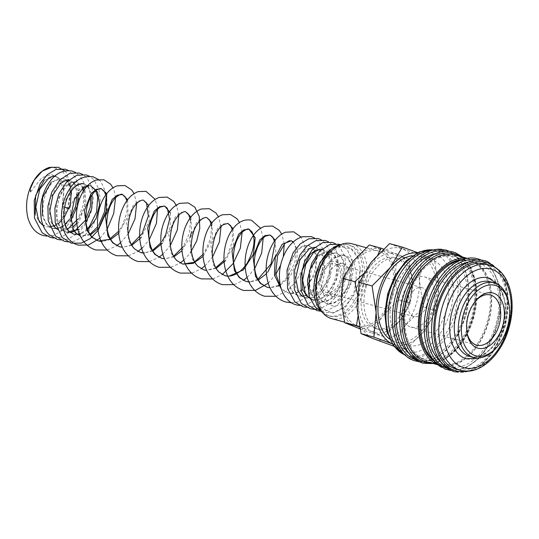 <?xml version="1.0" encoding="UTF-8"?>
<svg xmlns="http://www.w3.org/2000/svg" width="539" height="539" viewBox="0 0 539 539"><rect width="100%" height="100%" fill="white"/><g stroke="black" fill="none" stroke-linecap="round" stroke-linejoin="round"><path stroke-width="0.4" stroke-dasharray="2.69 2.02" d="M69.032 208.674L67.725 208.31L70.238 192.888L67.981 179.096L61.426 169.839L51.953 167.124M30.656 191.79L41.799 177.688L51.421 174.542L58.98 178.254L64.006 191.022L62.248 206.201L64.04 186.844L60.92 179.81L55.78 176.226L44.218 180.181M320.388 265.525L316.245 278.104L315.315 290.487L321.163 307.836L332.678 313.327L345.486 307.129L353.254 295.338L351.3 295.702L340.446 305.114L333.479 306.273L327.483 303.565L321.345 289.052L325.152 269.439L332.664 259.165L340.749 255.035L344.488 255.014L350.155 257.824L354.264 263.901L356.239 272.323L355.949 281.884L353.847 292.947L354.931 291.7L357.458 286.35L359.958 275.517L360.113 267.91L358.044 258.147L351.044 248.728L340.264 246.687L329.161 253.007L320.388 265.525M428.458 250.81A54.567 34.301 -74.7 0 1 438.685 251.181A54.567 34.301 -74.7 0 1 456.358 316.164A54.567 34.301 -74.7 0 1 409.822 356.427A54.567 34.301 -74.7 0 1 400.841 351.529M441.468 249.287A57.518 36.153 -74.7 0 1 447.788 250.736A57.518 36.153 -74.7 0 1 464.261 318.522A57.518 36.153 -74.7 0 1 413.042 360.254A57.518 36.153 -74.7 0 1 411.257 359.479M432.581 254.489A53.705 33.762 -74.7 0 1 463.264 318.003A53.705 33.762 -74.7 0 1 406.258 350.471M471.969 320.388A53.705 33.762 -74.7 0 1 426.16 360.018A53.705 33.762 -74.7 0 1 408.764 296.059A53.705 33.762 -74.7 0 1 454.572 256.429A53.705 33.762 -74.7 0 1 471.969 320.388M426.558 264.514A53.705 33.762 -74.7 0 1 453.279 256.072A53.705 33.762 -74.7 0 1 470.675 320.031A53.705 33.762 -74.7 0 1 424.873 359.668A53.705 33.762 -74.7 0 1 406.197 338.775M466.734 258.39A55.214 34.705 -74.7 0 1 469.469 258.956A55.214 34.705 -74.7 0 1 487.357 324.707A55.214 34.705 -74.7 0 1 440.269 365.449A55.214 34.705 -74.7 0 1 437.628 364.539M454.97 254.974A55.214 34.705 -74.7 0 1 472.851 320.725A55.214 34.705 -74.7 0 1 425.763 361.467M457.072 261.206A53.705 33.762 -74.7 0 1 470.358 260.755A53.705 33.762 -74.7 0 1 487.761 324.714A53.705 33.762 -74.7 0 1 441.953 364.351A53.705 33.762 -74.7 0 1 430.749 357.189M461.876 259.69A53.705 33.762 -74.7 0 1 469.071 260.404A53.705 33.762 -74.7 0 1 486.468 324.363A53.705 33.762 -74.7 0 1 440.666 363.993A53.705 33.762 -74.7 0 1 434.111 360.941M464.483 263.234A53.705 33.762 -74.7 0 1 495.173 326.749A53.705 33.762 -74.7 0 1 438.16 359.217M485.41 263.995A54.567 34.301 -74.7 0 1 503.089 328.979A54.567 34.301 -74.7 0 1 456.553 369.242M508.843 303.383A38.667 24.309 -74.7 0 1 506.626 328.911A38.667 24.309 -74.7 0 1 496.796 347.311M469.617 356.34A38.667 24.309 105.3 0 0 502.597 327.806A38.667 24.309 105.3 0 0 490.072 281.756M389.582 243.608L421.693 255.971L419.416 280.691L423.472 307.142L405.146 325.684L393.147 345.964M416.007 304.623A47.264 29.706 -74.7 0 1 405.146 325.684A47.264 29.706 -74.7 0 1 373.925 338.916A47.264 29.706 -74.7 0 1 356.98 307.149A47.264 29.706 -74.7 0 1 360.389 283.211A47.264 29.706 -74.7 0 1 371.25 262.149A47.264 29.706 -74.7 0 1 402.471 248.924A47.264 29.706 -74.7 0 1 419.416 280.691A47.264 29.706 -74.7 0 1 416.007 304.623M435.141 309.871A47.264 29.706 -74.7 0 1 424.281 330.933L436.28 310.659L438.551 285.933L434.495 259.481L421.606 254.165A47.264 29.706 -74.7 0 1 438.551 285.933A47.264 29.706 -74.7 0 1 435.141 309.871M366.581 285.596A36.733 23.089 105.3 0 0 378.486 329.342A36.733 23.089 105.3 0 0 409.815 302.238A36.733 23.089 105.3 0 0 397.917 258.491A36.733 23.089 105.3 0 0 366.581 285.596M363.71 284.808A36.733 23.089 105.3 0 0 375.616 328.561A36.733 23.089 105.3 0 0 406.945 301.449A36.733 23.089 105.3 0 0 395.047 257.703A36.733 23.089 105.3 0 0 363.71 284.808M369.303 244.962L397.034 255.634L395.067 276.985L398.57 299.832L382.744 315.847L372.382 333.358L359.911 328.83M392.123 297.649A40.816 25.656 -74.7 0 1 382.744 315.847A40.816 25.656 -74.7 0 1 355.78 327.267A40.816 25.656 -74.7 0 1 341.147 299.832A40.816 25.656 -74.7 0 1 344.091 279.162A40.816 25.656 -74.7 0 1 353.469 260.97A40.816 25.656 -74.7 0 1 380.433 249.55A40.816 25.656 -74.7 0 1 395.067 276.985A40.816 25.656 -74.7 0 1 392.123 297.649M409.344 302.372A40.816 25.656 -74.7 0 1 399.965 320.564L410.327 303.053L412.288 281.708A40.816 25.656 -74.7 0 1 409.344 302.372M357.404 294.24L358.368 304.555A40.816 25.656 -74.7 0 1 361.312 283.885A40.816 25.656 -74.7 0 1 370.691 265.693A40.816 25.656 -74.7 0 1 397.654 254.267A40.816 25.656 -74.7 0 1 412.288 281.708L408.784 258.855L383.445 249.031M348.369 284.114A17.187 10.8 -74.7 0 1 333.708 296.794A17.187 10.8 -74.7 0 1 328.143 276.332A17.187 10.8 -74.7 0 1 342.804 263.645A17.187 10.8 -74.7 0 1 348.369 284.114M340.904 282.065A17.187 10.8 -74.7 0 1 326.25 294.752A17.187 10.8 -74.7 0 1 320.678 274.284A17.187 10.8 -74.7 0 1 335.339 261.604A17.187 10.8 -74.7 0 1 340.904 282.065M327.813 254.859A36.841 23.157 -74.7 0 1 349.865 245.205A36.841 23.157 -74.7 0 1 361.797 289.079A36.841 23.157 -74.7 0 1 330.38 316.258A36.841 23.157 -74.7 0 1 316.339 296.706M341.126 244.443A36.841 23.157 -74.7 0 1 347.999 244.693A36.841 23.157 -74.7 0 1 359.931 288.567A36.841 23.157 -74.7 0 1 328.514 315.746A36.841 23.157 -74.7 0 1 322.477 312.465M351.832 243.736A38.774 24.376 -74.7 0 1 364.391 289.915A38.774 24.376 -74.7 0 1 331.323 318.529M345.29 279.626A38.774 24.376 105.3 0 0 357.849 325.805A38.774 24.376 105.3 0 0 390.923 297.191A38.774 24.376 105.3 0 0 378.365 251.012A38.774 24.376 105.3 0 0 345.29 279.626M393.281 292.414A44.427 27.927 105.3 0 0 407.673 345.324A44.427 27.927 105.3 0 0 445.558 312.539A44.427 27.927 105.3 0 0 431.166 259.636A44.427 27.927 105.3 0 0 393.281 292.414M412.281 255.796A44.427 27.927 -74.7 0 1 419.079 256.321A44.427 27.927 -74.7 0 1 433.471 309.224A44.427 27.927 -74.7 0 1 395.586 342.009A44.427 27.927 -74.7 0 1 389.468 338.991M426.652 305.445A15.038 9.453 -74.7 0 1 413.831 316.541A15.038 9.453 -74.7 0 1 408.96 298.633A15.038 9.453 -74.7 0 1 421.781 287.536A15.038 9.453 -74.7 0 1 426.652 305.445M321.945 274.769A15.038 9.453 105.3 0 0 326.816 292.677A15.038 9.453 105.3 0 0 339.644 281.58A15.038 9.453 105.3 0 0 334.773 263.672A15.038 9.453 105.3 0 0 321.945 274.769M466.895 332.139A25.993 16.338 -74.7 0 1 466.754 331.33A25.993 16.338 -74.7 0 1 468.243 314.176A25.993 16.338 -74.7 0 1 474.846 301.806A25.993 16.338 -74.7 0 1 475.385 301.186M433.1 307.924A25.993 16.338 -74.7 0 1 410.934 327.106A25.993 16.338 -74.7 0 1 402.512 296.147A25.993 16.338 -74.7 0 1 424.685 276.965A25.993 16.338 -74.7 0 1 433.1 307.924M490.079 278.501A41.894 26.33 -74.7 0 1 502.079 327.874A41.894 26.33 -74.7 0 1 466.35 358.785M62.544 206.302L64.518 207.003M62.874 206.444L64.505 207.07M359.52 327.018L384.132 336.579L399.965 320.564A40.816 25.656 -74.7 0 1 373.001 331.99A40.816 25.656 -74.7 0 1 358.368 304.555L357.835 317.228M378.108 254.273L370.691 265.693L363.555 273.745M408.784 258.855L397.034 255.634M410.327 303.053L398.57 299.832M384.132 336.579L372.382 333.358M416.923 253.027A47.264 29.706 -74.7 0 1 421.606 254.165L417.664 252.67M392.082 343.788L393.059 344.158A47.264 29.706 -74.7 0 1 392.048 343.741M393.059 344.158L405.948 349.474L424.281 330.933A47.264 29.706 -74.7 0 1 393.059 344.158M434.495 259.481L421.693 255.971M436.28 310.659L423.472 307.142M405.948 349.474L393.719 346.119M325.152 269.439L333.56 257.783L343.579 255.142L348.565 258.531L351.697 265.141L350.579 283.602L340.372 299.569L333.439 303.417L326.546 303.551L320.685 299.92L316.689 293.068L316.056 274.135L324.512 257.689L330.569 253.599L336.585 253.229L341.571 256.611L344.704 263.221L343.586 281.681L333.385 297.649L326.445 301.503L319.553 301.631L313.132 297.366L309.103 289.234M318.037 255.264L329.598 251.309L334.584 254.698L337.71 261.307L336.599 279.761L326.391 295.729L319.459 299.583L312.566 299.718L311.293 299.26M321.695 249.193L327.591 252.784L330.717 259.394L329.605 277.848L319.405 293.816L312.465 297.663L305.579 297.797L299.718 294.173L295.709 287.321L295.076 268.382L303.538 251.935L309.602 247.846L315.618 247.475L320.597 250.864L323.73 257.48L322.612 275.934L312.404 291.895L305.472 295.749L298.579 295.877L292.724 292.253L288.722 285.407L288.089 266.468L296.544 250.022L302.608 245.932L308.618 245.555L313.624 248.964L316.75 255.621L315.605 274.25L303.706 289.598L295.931 293.155L288.203 293.034L281.264 288.971M293.364 241.849L297.481 249.847L296.612 262.608L290.427 275.887L280.28 285.272M278.791 286.027L269.985 287.745M275.281 240.138L275.941 255.075M267.789 272.141L266.347 273.792M258.336 279.943L249.955 282.005M228.866 276.224L227.808 276.177M224.931 275.685L218.194 271.811L213.309 264.723L210.924 245.299L217.615 228.374L222.796 224.042L227.93 223.429M233.104 228.57L233.71 243.743L225.605 260.573M216.159 268.375L206.713 270.396M203.85 269.904L197.112 266.037L192.228 258.942L189.829 239.525L196.526 222.594L201.707 218.261L206.841 217.648M212.016 222.789L212.379 239.006L203.082 256.443M182.755 264.117L176.017 260.249L171.132 253.155L168.741 233.737L175.431 216.813L180.619 212.481L185.746 211.867M190.927 217.008L191.588 231.938M190.395 236.284L181.987 250.662M173.982 256.807L164.536 258.828M170.452 212.952L170.142 227.667L162.34 243.224M152.887 251.026L143.448 253.047M140.585 252.555L133.84 248.688L128.962 241.593L126.564 222.176L133.254 205.244L138.435 200.912L143.569 200.299M148.751 205.44L149.357 220.613L141.252 237.443M131.799 245.245L122.36 247.266M127.662 199.659L128.019 215.876L118.721 233.313M110.711 239.457L102.336 241.526M106.574 193.872L107.2 208.883M99.136 227.195L97.781 228.907M90.397 234.896L80.695 236.129L74.84 232.504L70.838 225.652L70.205 206.72L78.66 190.274L84.717 186.184L90.734 185.807L89.407 185.605M87.844 229.964L80.587 234.088M77.4 234.452L73.702 234.216L67.847 230.584L63.845 223.732L63.211 204.8L71.667 188.354L77.731 184.264L83.74 183.893L87.042 185.591M88.335 186.817L92.075 194.828M85.957 222.236L79.186 229.371M70.414 232.531L66.708 232.296L60.853 228.671L56.851 221.819L56.218 202.88L64.673 186.44L70.737 182.344L76.754 181.973L82.891 187.02M84.212 189.843L84.771 206.673L76.706 223.267M72.529 227.209L59.721 230.382L53.866 226.751L49.857 219.905L49.231 200.966L57.686 184.52L63.75 180.43L69.767 180.06L75.379 184.298L78.384 192.659M70.939 219.831L62.12 227.377L52.734 228.462L46.307 224.197L42.278 216.058M51.212 182.094L62.773 178.139L66.344 180.073M67.442 181.158L69.309 183.92M70.69 187.41L71.391 190.739M63.946 217.918L61.668 220.592M58.542 223.375L55.76 225.14M53.88 225.989L49.932 226.919M49.386 226.953L45.741 226.548L39.313 222.284L35.284 214.145M445.436 251.282A56.285 35.379 -74.7 0 1 448.664 252.252A56.285 35.379 -74.7 0 1 464.78 318.583A56.285 35.379 -74.7 0 1 415.684 359.789M477.345 260.027A56.285 35.379 -74.7 0 1 480.572 260.997A56.285 35.379 -74.7 0 1 496.688 327.335A56.285 35.379 -74.7 0 1 447.586 368.535M495.637 267.843A56.285 35.379 -74.7 0 1 504.1 329.363A56.285 35.379 -74.7 0 1 467.313 371.149M460.313 256.443A56.285 35.379 -74.7 0 1 472.198 320.617A56.285 35.379 -74.7 0 1 431.112 362.936M433.215 249.934A54.567 34.301 -74.7 0 1 436.428 250.561A54.567 34.301 -74.7 0 1 438.476 251.235A54.567 34.301 -74.7 0 1 454.101 315.544A54.567 34.301 -74.7 0 1 407.565 355.807A54.567 34.301 -74.7 0 1 405.517 355.134A54.567 34.301 -74.7 0 1 404.486 354.709M449.506 314.055A51.131 32.138 -74.7 0 1 403.974 351.159A51.131 32.138 -74.7 0 1 389.333 290.898A51.131 32.138 -74.7 0 1 434.858 253.802A51.131 32.138 -74.7 0 1 449.506 314.055M446.636 251.268A57.457 36.113 -74.7 0 1 455.057 252.791A57.457 36.113 -74.7 0 1 471.51 320.503A57.457 36.113 -74.7 0 1 420.353 362.195A57.457 36.113 -74.7 0 1 416.708 360.409M471.126 257.986A57.457 36.113 -74.7 0 1 479.548 259.508A57.457 36.113 -74.7 0 1 496.001 327.22A57.457 36.113 -74.7 0 1 444.843 368.912A57.457 36.113 -74.7 0 1 441.198 367.126M478.538 260.014A57.457 36.113 -74.7 0 1 486.96 261.543A57.457 36.113 -74.7 0 1 503.413 329.255A57.457 36.113 -74.7 0 1 452.255 370.94A57.457 36.113 -74.7 0 1 448.61 369.161M491.332 265.727A54.567 34.301 -74.7 0 1 506.956 330.036A54.567 34.301 -74.7 0 1 460.421 370.306M321.588 311.636L324.114 312.532L334.254 312.452L345.061 306.354L353.624 295.527L358.893 281.937L360.106 267.91M358.037 258.147C355.7 251.969 351.704 247.98 346.058 246.175L336.734 246.464L331.276 249.139M314.823 278.912L315.726 296.868L321.163 307.836M58.987 178.261L55.78 176.226M340.749 255.035L343.579 255.142C347.338 256.625 349.676 260.337 350.579 266.279C351.745 276.662 349.009 286.458 342.373 295.675C336.141 302.514 330.865 305.141 326.546 303.551L322.046 300.775C318.933 297.582 317.141 292.529 316.683 285.609C316.912 272.155 320.9 262.129 328.642 255.54C332.078 253.236 334.726 252.461 336.585 253.229C340.021 254.563 342.258 257.736 343.296 262.749C344.926 271.467 343.181 280.502 338.061 289.854C331.256 300.89 323.232 303.1 319.553 301.631L315.059 298.862C312.189 295.938 310.43 291.35 309.777 285.104C309.48 271.791 313.193 261.496 320.907 254.219C325.004 251.329 327.901 250.359 329.598 251.309C332.88 252.575 335.063 255.52 336.147 260.142C338.027 268.833 336.39 277.996 331.242 287.637C324.168 297.649 317.943 301.678 312.566 299.718M322.612 249.395C326.364 250.871 328.702 254.583 329.605 260.532C330.764 270.827 328.069 280.576 321.513 289.773C313.408 299.253 307.587 298.525 305.579 297.797L302.898 296.565M314.682 247.3L315.618 247.475C319.378 248.957 321.709 252.67 322.612 258.605C323.757 268.321 321.332 277.713 315.335 286.775C309.824 294.018 304.239 297.05 298.586 295.877C295.17 294.631 292.731 292.333 291.269 288.992C289.584 285.529 288.722 281.297 288.675 276.298C289.584 262.345 294.018 252.569 301.968 246.977L306.118 245.4L308.618 245.555C312.748 247.158 315.16 251.551 315.847 258.72C316.636 268.833 313.469 277.854 306.341 285.771C297.905 294.22 291.255 294.085 288.203 293.034L282.187 289.376L280.954 287.967M293.142 242.045L294.092 243.338L295.823 248.432L295.015 261.658L288.668 275.732L280.105 284.403M278.4 285.441L269.951 287.678M274.452 241.263L274.863 243.493M257.965 279.283L249.907 281.89M232.269 229.702L232.39 241.277L227.862 254.341L224.029 260.243M215.782 267.715L206.686 270.329M211.598 226.144L210.554 238.939L204.476 252.353L202.94 254.462M190.51 220.363L189.465 233.138L183.408 246.545M173.605 256.153L171.537 257.238L164.51 258.767M162.32 240.765L160.763 242.894M152.517 250.365L144.465 252.98M131.428 244.585L128.154 246.175L122.333 247.199M126.827 200.784L126.934 212.4L122.373 225.511L118.587 231.325M105.738 194.997L106.149 197.227M99.048 224.622L97.579 226.852M89.986 234.263L80.338 236.028M87.412 228.758L80.432 233.643M83.74 183.893L86.947 185.921M87.129 186.123L88.12 187.437L90.619 194.262M74.517 231.244L73.971 231.5M66.708 232.296L62.214 229.526C59.101 226.333 57.309 221.28 56.844 214.367C56.979 201.552 60.712 191.736 68.042 184.897C72.152 182 75.056 181.023 76.754 181.973L80.971 185.281L82.528 188.32M83.383 191.129L83.464 204.402L77.96 219.036M67.53 229.331L63.845 230.551M63.42 230.618L59.728 230.382L57.046 229.149M68.83 179.885L72.967 182.088M74.045 183.462L76.76 191.204L77.064 194.552M70.804 217.385L69.437 219.42M65.172 224.217L62.558 226.245M60.536 227.411L56.851 228.637M56.427 228.698L52.734 228.462C49.319 227.215 46.88 224.918 45.417 221.576C43.733 218.113 42.871 213.882 42.824 208.889C43.854 194.397 48.483 184.5 56.71 179.211L62.773 178.139C66.533 179.622 68.864 183.334 69.767 189.277C70.919 198.979 68.493 208.364 62.504 217.419C56.986 224.675 51.4 227.721 45.741 226.548L43.059 225.309M471.275 370.758L481.994 364.445L491.73 354.312L505.38 326.048L508.055 294.779L504.854 281.102L498.844 270.201M451.17 370.556L465.211 368.177L478.794 358.624L490.2 343.228L497.969 324.02L501.081 303.531L499.127 284.477L492.316 269.332L481.455 260.115M433.572 363.609L445.915 358.691L457.389 348.571L466.889 334.288L473.471 317.303L476.476 299.334L475.593 282.2L470.884 267.64L462.772 257.116M419.261 361.81L433.309 359.425L446.892 349.872L458.291 334.476L466.06 315.268L469.179 294.786L467.225 275.725L460.414 260.58L449.546 251.369M409.822 356.427L404.54 354.756M426.16 360.018L424.873 359.668M440.269 365.449L437.944 364.809M441.953 364.351L440.666 363.993M378.486 329.342L375.616 328.561M333.708 296.794L326.25 294.752M330.38 316.258L328.514 315.746M357.849 325.805L344.515 322.147M407.673 345.324L395.586 342.009M413.831 316.541L326.816 292.677M476.658 345.128L410.934 327.106M466.754 331.33L467.023 332.994M499.08 285.239L505.993 304.38L503.251 328.116L493.434 346.867L479.144 357.943M64.761 170.89L66.095 172.251L72.273 188.542L69.369 208.829M46.866 236.122L53.442 235.449L63.858 229.695L72.239 219.514L79.253 197.483L78.755 186.629L75.433 177.405L68.608 170.546M53.86 238.043L60.894 237.234L71.047 231.44L79.233 221.435L85.903 202.462L84.576 184.035L80.19 176.213L75.601 172.46M61.008 239.97L67.887 239.148L78.034 233.36L86.22 223.355L91.34 211.51L93.362 198.958L92.007 187.336L87.177 178.119L82.763 174.474M67.84 241.876L74.416 241.196L84.111 236.048L92.135 227L97.909 214.805L100.328 201.633L99.028 189.378L93.914 179.75L89.589 176.3M106.709 194.215L100.908 181.67L98.778 179.682M99.944 238.272L107.2 229.115M115.548 197.692L114.49 191.722L112.981 187.815M107.254 250.049L116.774 245.73M120.595 242.752L128.154 233.953M136.643 203.472L134.076 193.595M128.349 255.836L137.923 251.477M142.673 247.623L149.242 239.734M157.59 207.865L155.165 199.383M149.438 261.617L158.951 257.298M162.771 254.32L170.331 245.514M178.82 215.041L176.664 206.046M170.951 267.297L180.1 263.039M183.86 260.101L190.287 252.939M192.039 273.078L201.188 268.826M204.948 265.882L212.507 257.083M220.997 226.609L218.43 216.732M212.703 278.966L222.277 274.607M242.085 232.39L239.518 222.513M234.216 284.646L243.365 280.388M247.131 277.45L254.684 268.651M263.173 238.171L260.606 228.293M268.22 283.231L275.773 274.432M280.57 265.363L283.312 256.598M284.269 243.958L281.695 234.081M275.968 296.315L286.667 291.161L295.264 282.483L301.779 270.847L305.108 258.289L304.939 246.539L301.106 237.106M291.343 302.777L297.609 301.961L308.409 296.45L317.356 286.863L324.667 268.826L323.878 250.952L318.69 241.31L314.459 237.962M299.711 305.458L306.287 304.778L316.696 299.03L325.084 288.843L330.239 276.878L332.226 264.211L330.771 252.522L325.772 243.325L321.453 239.882M306.698 307.378L313.738 306.57L323.885 300.775L332.071 290.77L338.748 271.791L337.407 253.35L333.028 245.535L328.446 241.795M317.491 309.17L320.732 308.483L330.879 302.696L339.065 292.684L344.185 280.839L346.206 268.294L344.845 256.665L340.015 247.448L335.433 243.716M320.685 311.212L327.261 310.531L336.956 305.384L344.98 296.335L350.714 284.269L353.16 271.232L351.967 259.05L347.035 249.395L340.23 244.632M321.675 249.213L322.605 249.395M474.846 301.806L475.93 300.513M490.409 294.995L424.685 276.965M421.781 287.536L334.773 263.672M431.166 259.636L419.079 256.321M378.365 251.012L366.176 247.671M349.865 245.205L347.999 244.693M342.804 263.645L335.339 261.604M397.917 258.491L395.047 257.703M470.358 260.755L469.071 260.404M469.469 258.956L467.145 258.316M454.572 256.429L453.279 256.072M438.685 251.181L433.289 249.928"/><path stroke-width="0.81" d="M51.953 167.124L42.305 171.112L34.314 180.026L30.076 189.223L30.656 191.79M411.257 359.479A57.518 36.153 -74.7 0 1 407.093 356.912A57.518 36.153 -74.7 0 1 405.739 355.801L400.841 351.529A54.567 34.301 -74.7 0 1 392.149 291.444A54.567 34.301 -74.7 0 1 428.458 250.81L434.852 249.638A57.518 36.153 -74.7 0 1 436.583 249.375A57.518 36.153 -74.7 0 1 441.468 249.287M405.739 355.801A57.518 36.153 -74.7 0 1 396.576 292.468A57.518 36.153 -74.7 0 1 434.852 249.638M416.708 360.409A57.457 36.113 -74.7 0 1 410.523 355.241L406.258 350.471A53.705 33.762 -74.7 0 1 400.066 293.674A53.705 33.762 -74.7 0 1 432.581 254.489L438.679 252.562A57.457 36.113 -74.7 0 1 446.636 251.268M406.197 338.775A53.705 33.762 -74.7 0 1 407.477 295.709A53.705 33.762 -74.7 0 1 426.558 264.514M437.628 364.539A55.214 34.705 -74.7 0 1 422.381 299.697A55.214 34.705 -74.7 0 1 466.734 258.39M437.944 364.809L425.763 361.467A55.214 34.705 -74.7 0 1 407.882 295.722A55.214 34.705 -74.7 0 1 454.97 254.974L467.145 258.316M441.198 367.126A57.457 36.113 -74.7 0 1 435.013 361.959L430.749 357.189A53.705 33.762 -74.7 0 1 424.557 300.391A53.705 33.762 -74.7 0 1 457.072 261.206L463.169 259.279A57.457 36.113 -74.7 0 1 471.126 257.986M434.111 360.941A53.705 33.762 -74.7 0 1 423.27 300.034A53.705 33.762 -74.7 0 1 461.876 259.69M448.61 369.161A57.457 36.113 -74.7 0 1 442.431 363.987L438.16 359.217A53.705 33.762 -74.7 0 1 431.968 302.419A53.705 33.762 -74.7 0 1 464.483 263.234L470.587 261.307A57.457 36.113 -74.7 0 1 478.538 260.014M460.421 370.306A54.567 34.301 -74.7 0 1 458.372 369.633A54.567 34.301 -74.7 0 1 442.741 305.323A54.567 34.301 -74.7 0 1 489.277 265.053L491.528 265.794C509.409 272.235 516.766 300.775 509.133 327.193C501.917 354.911 479.461 376.006 460.421 370.306L456.553 369.242A54.567 34.301 -74.7 0 1 438.874 304.259A54.567 34.301 -74.7 0 1 485.41 263.995L489.277 265.053A54.567 34.301 -74.7 0 1 491.332 265.727M497.692 346.247L496.796 347.311A38.667 24.309 -74.7 0 1 473.646 357.445A38.667 24.309 -74.7 0 1 461.121 311.394A38.667 24.309 -74.7 0 1 494.101 282.86A38.667 24.309 -74.7 0 1 508.843 303.383L509.065 304.757A36.524 22.955 -74.7 0 1 506.977 328.864A36.524 22.955 -74.7 0 1 497.692 346.247A36.524 22.955 -74.7 0 1 468.883 351.664A36.524 22.955 -74.7 0 1 463.998 312.324A36.524 22.955 -74.7 0 1 488.57 285.084A36.524 22.955 -74.7 0 1 509.065 304.757M494.101 282.86L490.072 281.756A38.667 24.309 105.3 0 0 457.092 310.289A38.667 24.309 105.3 0 0 469.617 356.34L473.646 357.445M393.719 346.119L373.925 338.916L361.036 333.601L356.98 307.149L359.257 282.429L371.25 262.149L389.582 243.608L402.384 247.118L390.384 267.398A47.264 29.706 -74.7 0 1 416.923 253.027M372.058 285.939L376.114 312.391A47.264 29.706 -74.7 0 1 379.523 288.459A47.264 29.706 -74.7 0 1 390.384 267.398L372.058 285.939L359.257 282.429M359.911 328.83L344.65 322.679L341.147 299.832L343.107 278.481L353.469 260.97L369.303 244.962L381.053 248.183L378.108 254.273M363.555 273.745L354.864 281.708L357.404 294.24M344.515 322.147L331.323 318.529A38.774 24.376 -74.7 0 1 316.541 297.946L316.339 296.706A36.841 23.157 -74.7 0 1 318.448 272.39A36.841 23.157 -74.7 0 1 327.813 254.859L328.615 253.903A38.774 24.376 -74.7 0 1 351.832 243.736L366.176 247.671M322.477 312.465A36.841 23.157 -74.7 0 1 316.582 271.878A36.841 23.157 -74.7 0 1 341.126 244.443M316.541 297.946A38.774 24.376 -74.7 0 1 318.758 272.35A38.774 24.376 -74.7 0 1 328.615 253.903M389.468 338.991A44.427 27.927 -74.7 0 1 381.194 289.106A44.427 27.927 -74.7 0 1 412.281 255.796M475.385 301.186A25.993 16.338 -74.7 0 1 490.409 294.995A25.993 16.338 -74.7 0 1 498.831 325.947A25.993 16.338 -74.7 0 1 476.658 345.128A25.993 16.338 -74.7 0 1 466.895 332.139M502.308 327.072A28.594 17.976 -74.7 0 1 483.072 348.403A28.594 17.976 -74.7 0 1 467.023 332.994A28.594 17.976 -74.7 0 1 468.661 314.122A28.594 17.976 -74.7 0 1 475.93 300.513A28.594 17.976 -74.7 0 1 498.481 296.268A28.594 17.976 -74.7 0 1 502.308 327.072M479.144 357.943L466.35 358.785A41.894 26.33 -74.7 0 1 452.78 308.901A41.894 26.33 -74.7 0 1 488.509 277.983A41.894 26.33 -74.7 0 1 490.079 278.501M64.518 207.003L69.032 208.674M64.505 207.07L67.725 208.31M383.445 249.031L381.053 248.183M357.835 317.228L356.4 325.906L359.52 327.018M354.864 281.708L343.107 278.481M356.4 325.906L344.65 322.679M417.664 252.67L402.384 247.118M392.048 343.741A47.264 29.706 -74.7 0 1 376.114 312.391L373.837 337.111L392.082 343.788M373.837 337.111L361.036 333.601M309.103 289.234L309.447 270.666L318.037 255.264M312.566 299.718L306.806 296.194L302.817 289.558L301.901 271.077L309.851 254.563L315.733 250.116L321.695 249.193M281.264 288.971L274.432 274.991L275.186 257.581L282.166 244.275L291.195 240.778L293.364 241.849M280.28 285.272L278.791 286.027M269.985 287.745L267.115 287.253L260.377 283.386L255.493 276.291L253.101 256.867L259.791 239.936L264.979 235.61L270.113 234.997L275.281 240.138M275.941 255.075L267.789 272.141M266.347 273.792L258.336 279.943M249.955 282.005L246.033 281.473L239.289 277.598L234.404 270.511L232.006 251.093L238.703 234.162L243.884 229.83L249.018 229.216L255.21 237.76L253.438 254.287L243.345 269.911L228.866 276.224M227.808 276.177L224.931 275.685L218.922 272.027C214.839 267.748 212.602 261.469 212.198 253.175C212.824 239.067 216.55 229.54 223.389 224.601L227.93 223.429L233.104 228.57M225.605 260.573L216.159 268.375M206.713 270.396L203.85 269.904L197.826 266.239C193.75 261.961 191.507 255.681 191.109 247.388C191.675 233.549 195.32 224.089 202.044 218.989C204.214 217.655 205.817 217.204 206.841 217.648L212.016 222.789M203.082 256.443L193.171 263.423L182.755 264.117L176.745 260.458C173.235 256.84 171.065 251.578 170.23 244.666C169.704 231.083 172.803 220.977 179.534 214.347C182.997 211.888 185.072 211.059 185.746 211.867L190.927 217.008M191.588 231.938L190.395 236.284M181.987 250.662L173.982 256.807M164.536 258.828L161.673 258.336L154.929 254.469L150.044 247.374L147.652 227.95L154.349 211.025L159.531 206.693L164.665 206.08L170.452 212.952M162.34 243.224L152.887 251.026M143.448 253.047L140.585 252.555L134.561 248.89C130.788 244.962 128.572 239.222 127.925 231.662C127.952 217.682 131.401 207.798 138.28 202.01C140.928 200.306 142.694 199.733 143.569 200.299L148.751 205.44M141.252 237.443L131.799 245.245M122.36 247.266L119.49 246.768L112.752 242.9L107.867 235.806L105.476 216.388L112.173 199.457L117.354 195.131L122.488 194.518L127.662 199.659M118.721 233.313L110.711 239.457M102.336 241.526L98.408 240.987L91.664 237.12L86.779 230.032L84.387 210.608L91.078 193.676L96.265 189.344L101.399 188.731L106.574 193.872M107.2 208.883L99.136 227.195M97.781 228.907L90.397 234.896M87.412 228.758L89.528 226.346L96.582 212.09L97.741 196.944L95.43 189.876L90.734 185.807L97.525 192.073L99.594 204.389L96.05 218.618L87.844 229.964M80.587 234.088L73.702 234.216L69.201 231.447C66.088 228.246 64.303 223.193 63.838 216.274C64.067 202.832 68.049 192.814 75.777 186.218C79.226 183.9 81.881 183.125 83.74 183.893L83.74 183.893M87.042 185.591L88.335 186.817M92.075 194.828L91.758 208.613L85.957 222.236M79.186 229.371L66.708 232.296M82.891 187.02L84.212 189.843M76.706 223.267L72.529 227.209M78.384 192.659L77.32 206.632L70.939 219.831M42.278 216.058L42.621 197.49L51.212 182.094M66.344 180.073L67.442 181.158M69.309 183.92L70.69 187.41M71.391 190.739L70.326 204.719L63.946 217.918M61.668 220.592L58.542 223.375M55.76 225.14L53.88 225.989M49.932 226.919L49.386 226.953M35.284 214.145L35.628 195.576L44.218 180.181M415.684 359.789A56.285 35.379 -74.7 0 1 414.666 359.425A56.285 35.379 -74.7 0 1 397.775 295.655A56.285 35.379 -74.7 0 1 445.436 251.282M431.112 362.936A56.285 35.379 -74.7 0 1 422.077 361.453A56.285 35.379 -74.7 0 1 405.961 295.123A56.285 35.379 -74.7 0 1 456.075 254.28A56.285 35.379 -74.7 0 1 460.313 256.443M447.586 368.535A56.285 35.379 -74.7 0 1 446.568 368.171A56.285 35.379 -74.7 0 1 429.684 304.407A56.285 35.379 -74.7 0 1 477.345 260.027M467.313 371.149A56.285 35.379 -74.7 0 1 453.986 370.205A56.285 35.379 -74.7 0 1 437.863 303.868A56.285 35.379 -74.7 0 1 487.984 263.032A56.285 35.379 -74.7 0 1 495.637 267.843M404.486 354.709A54.567 34.301 -74.7 0 1 389.892 290.831A54.567 34.301 -74.7 0 1 433.215 249.934M433.572 363.609L422.886 363.131L420.649 362.397L410.523 355.241A57.457 36.113 -74.7 0 1 403.9 294.483A57.457 36.113 -74.7 0 1 438.679 252.562C443.752 250.972 448.637 250.81 453.339 252.077L455.57 252.811L462.772 257.116M451.17 370.556L445.14 369.114L435.013 361.959A57.457 36.113 -74.7 0 1 428.39 301.2A57.457 36.113 -74.7 0 1 463.169 259.279C468.243 257.689 473.127 257.527 477.83 258.794L481.455 260.115M471.275 370.758L454.788 371.876L452.551 371.142L442.431 363.987A57.457 36.113 -74.7 0 1 435.802 303.228A57.457 36.113 -74.7 0 1 470.587 261.307C475.654 259.717 480.539 259.562 485.241 260.829L487.478 261.563L498.844 270.201M492.868 269.709A51.131 32.138 -74.7 0 1 507.509 329.962A51.131 32.138 -74.7 0 1 461.984 367.066A51.131 32.138 -74.7 0 1 447.343 306.806A51.131 32.138 -74.7 0 1 492.868 269.709M64.761 170.89L58.259 167.258L49.312 167.427C42.224 169.825 36.524 175.188 32.205 183.516C26.654 194.741 25.205 206.154 27.866 217.756C30.736 227.492 35.877 233.421 43.302 235.53L46.866 236.122M68.608 170.546L65.253 169.172L55.921 169.462L47.311 174.616L40.317 183.401L34.247 200.367L34.489 218.147L42.163 232.781L50.295 237.443L53.86 238.043M75.601 172.46L72.246 171.092C62.214 169.441 53.907 174.185 47.311 185.322C41.092 196.513 39.179 208.222 41.57 220.451C42.904 226.326 45.465 231.103 49.258 234.795L57.289 239.363L61.008 239.97M82.763 174.474L79.233 173.006L69.902 173.295L59.6 180.107L51.899 191.951L47.924 206.255L48.22 220.734L55.51 235.981L64.276 241.277L67.84 241.876M89.589 176.3L86.227 174.926L76.895 175.215L66.593 182.02L58.892 193.872L54.924 208.148L55.207 222.614L62.167 237.544L71.269 243.197L81.409 243.116L90.464 238.474L98.132 230.382L106.021 212.71L106.709 194.215M98.778 179.682L93.22 176.839C82.46 175.215 73.776 180.632 67.166 193.103C59.297 207.96 59.351 229.136 69.187 239.491C71.748 242.26 74.773 244.133 78.263 245.11L88.403 245.029L99.944 238.272M112.981 187.815L110.69 184.264L103.872 179.763L95.915 180.073C89.986 182.317 85.209 187.073 81.591 194.336C74.2 208.647 74.294 230.416 84.212 242.139C87.426 246.047 91.347 248.661 95.976 249.968L107.254 250.049M134.076 193.595L131.657 189.91L124.96 185.544L116.997 185.861C111.64 187.855 107.214 191.965 103.704 198.204C95.133 212.77 94.918 236.803 106.062 248.809C109.141 252.239 112.806 254.556 117.057 255.749L128.349 255.836M155.165 199.383L146.049 191.332L138.092 191.641C131.415 194.229 126.241 199.854 122.569 208.512C116.087 223.335 117.206 244.255 127.514 254.987C130.526 258.208 134.07 260.391 138.152 261.536L149.438 261.617M176.664 206.046L173.834 201.471L167.144 197.112L159.18 197.422C153.251 199.666 148.481 204.422 144.863 211.686C137.357 226.185 137.58 248.324 147.861 259.939C151.008 263.605 154.801 266.064 159.241 267.317L170.951 267.297M190.287 252.939L196.701 241L199.794 228.253L199.262 216.489L194.936 207.272L188.226 202.893L179.945 203.318C175.195 205.17 171.173 208.741 167.885 214.03C160.312 226.986 158.803 240.98 163.351 255.998C166.679 264.905 172.332 270.605 180.329 273.105L192.039 273.078M218.43 216.732L216.018 213.046L209.321 208.681L201.357 208.991C195.428 211.234 190.658 215.991 187.04 223.254C179.642 237.564 179.743 259.333 189.661 271.05C192.868 274.964 196.789 277.578 201.418 278.885L212.703 278.966M239.518 222.513L237.099 218.821L230.409 214.461L222.445 214.771C217.089 216.766 212.656 220.882 209.152 227.114C200.582 241.681 200.36 265.714 211.51 277.72C214.589 281.156 218.255 283.474 222.506 284.666L234.216 284.646M260.606 228.293L251.497 220.242C245.245 218.989 239.66 221.118 234.741 226.623C225.322 236.668 220.936 257.15 226.259 272.336C229.439 281.729 235.22 287.765 243.601 290.454L255.432 290.393L268.22 283.231M281.695 234.081L279.276 230.389L272.586 226.03L264.622 226.34C258.693 228.583 253.923 233.34 250.305 240.603C242.907 254.913 243.008 276.682 252.926 288.405C256.14 292.313 260.061 294.921 264.683 296.234L275.968 296.315M301.106 237.106L293.674 231.81L285.387 232.235C278.865 234.903 273.799 240.495 270.187 249.005C265.343 260.903 264.878 272.869 268.799 284.915C272.121 293.822 277.78 299.522 285.771 302.015L291.343 302.777M314.459 237.962L311.104 236.587L302.157 236.762C295.069 239.161 289.369 244.524 285.05 252.852C279.431 264.231 278.016 275.766 280.812 287.455C283.723 296.996 288.837 302.797 296.147 304.858L299.711 305.458M321.453 239.882L318.098 238.507L308.759 238.797L300.149 243.945L293.162 252.737L286.991 270.335L287.61 288.641L294.995 302.103L303.14 306.779L306.698 307.378M328.446 241.795L325.084 240.428L315.753 240.711L307.142 245.865L300.149 254.657L294.085 271.609L294.321 289.382L301.335 303.376L310.127 308.699L313.691 309.292M335.433 243.716L332.078 242.341L322.746 242.631L312.445 249.436L304.744 261.287L300.695 276.17L301.281 291.154L308.288 305.249L317.121 310.612L320.685 311.212M340.23 244.632L339.071 244.261L329.74 244.551L319.438 251.356L311.731 263.207L307.499 280.024L309.191 296.517L315.328 307.217L321.588 311.636M331.276 249.139L320.011 262.439L314.823 278.912M280.954 287.967L275.672 273.576L277.572 255.803L284.983 243.264L289.268 240.778L291.195 240.778L293.142 242.045M280.105 284.403L278.4 285.441M269.951 287.678L267.122 287.253L261.098 283.588C257.325 279.667 255.109 273.933 254.462 266.374C253.222 253.404 259.892 239.154 265.781 236.035L270.113 234.997L272.781 237.2L274.452 241.263M274.863 243.493L271.09 263.82L257.965 279.283M249.907 281.89L246.033 281.473L240.003 277.807C236.23 273.879 234.02 268.139 233.367 260.58C233.347 246.902 236.702 237.093 243.433 231.157C246.336 229.223 248.196 228.576 249.018 229.216L251.915 231.777C255.789 239.161 254.314 249.442 247.495 262.634C243.561 268.752 239.046 272.849 233.973 274.944C230.699 276.217 227.687 276.467 224.931 275.685M227.93 223.429L230.604 225.632L232.269 229.702M224.029 260.243L215.782 267.715M206.686 270.329L203.857 269.904M206.841 217.648L209.738 220.208L211.598 226.144M202.94 254.462L194.047 262.304L182.761 264.117M185.746 211.867L188.65 214.428L190.51 220.363M183.408 246.545L173.605 256.153M164.51 258.767L161.673 258.336L155.65 254.677C151.877 250.756 149.667 245.016 149.013 237.456C147.747 224.305 154.653 209.887 160.548 206.989L164.665 206.08M164.665 206.087L167.333 208.283L169.617 219.184L165.655 234.883L162.32 240.765M160.763 242.894L152.517 250.365M144.465 252.98L140.585 252.555M143.569 200.299L146.473 202.866L148.326 216.072L142.094 233.656L131.428 244.585M122.333 247.199L119.49 246.768L113.473 243.109C109.397 238.838 107.153 232.552 106.756 224.264C107.012 212.225 110.064 203.25 115.905 197.341C119.692 194.539 121.881 193.602 122.481 194.518L125.156 196.722L126.827 200.784M118.587 231.325L109.215 239.431L98.408 240.987L92.378 237.322C88.302 233.043 86.065 226.764 85.667 218.47C86.233 204.631 89.878 195.165 96.602 190.072C98.772 188.738 100.369 188.293 101.399 188.731L104.175 191.109L105.738 194.997M106.149 197.227L104.472 211.894L99.048 224.622M97.579 226.852L89.986 234.263M80.432 233.643L77.4 234.452M90.619 194.262L90.276 207.286L85.196 220.559L74.517 231.244M73.971 231.5L70.414 232.531M82.528 188.32L83.383 191.129M77.96 219.036L67.53 229.331M63.845 230.551L63.42 230.618M72.967 182.088L74.045 183.462M77.064 194.552L75.635 206.215L70.804 217.385M69.437 219.42L65.172 224.217M62.558 226.245L60.536 227.411M56.851 228.637L56.427 228.698M436.583 249.375L445.921 250.049L449.546 251.369M407.093 356.912L413.238 360.362L419.261 361.81M107.2 229.115L113.722 213.484L115.548 197.692M116.774 245.73L120.595 242.752M128.154 233.953L135.026 218.8L136.643 203.472M137.923 251.477L142.673 247.623M149.242 239.734L156.445 223.328L157.59 207.865M158.951 257.298L162.771 254.32M170.331 245.514L177.331 229.89L178.82 215.041M180.1 263.039L183.86 260.101M201.188 268.826L204.948 265.882M212.507 257.083L219.38 241.937L220.997 226.609M222.277 274.607L233.043 263.686L240.34 248.189L242.085 232.39M243.365 280.388L247.131 277.45M254.684 268.651L261.691 253.02L263.173 238.171M275.773 274.432L280.57 265.363M283.312 256.598L284.269 243.958M313.853 309.305L317.491 309.17M311.293 299.26L308.059 296.942L305.256 292.832L302.662 280.152L305.721 264.406L313.442 252.717L319.27 249.389L321.675 249.213M302.898 296.565L301.065 295.022L298.262 290.912L295.668 278.218L299.873 259.906L309.554 248.546L314.682 247.3M80.338 236.028L76.188 233.353L73.392 229.243L70.791 216.557L74.53 199.241L83.464 187.633L87.392 185.807L89.407 185.605M57.046 229.149L55.221 227.606L52.418 223.503L49.817 210.816L52.883 195.071L60.597 183.381L66.425 180.053L68.83 179.885M43.059 225.309L41.227 223.766L38.424 219.656L35.83 206.969L39.805 189.142L49.123 177.641L53.273 176.064L55.78 176.226M499.08 285.239L488.509 277.983M404.54 354.756L393.571 345.923L386.773 331.431L384.765 313.267L387.689 293.775L395.121 275.523L406.103 260.923L419.349 251.922L433.289 249.928"/></g></svg>
